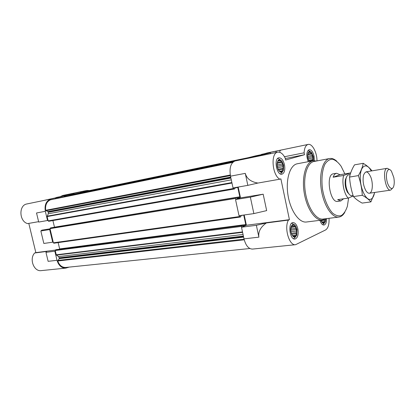 <?xml version="1.0" encoding="UTF-8"?>
<svg xmlns="http://www.w3.org/2000/svg" width="415" height="415" viewBox="0 0 415 415"><rect width="100%" height="100%" fill="white"/><g stroke="black" fill="none" stroke-linecap="round" stroke-linejoin="round"><path stroke-width="0.62" d="M353.248 195.932L348.299 198.105C344.077 194.433 341.514 181.77 343.729 175.441L350.483 172.946L340.02 174.72L336.555 173.273L333.364 173.818C325.438 174.388 329.977 203.272 337.696 201.379L338.427 201.171M324.297 223.109L322.735 224.759M320.779 220.215C322.367 223.685 323.866 224.209 325.277 221.786L325.791 218.721M308.086 150.292L310.13 151.387M313.367 160.73L313.289 156.465L311.489 152.357C308.594 150.349 307.39 152.243 307.883 158.037L309.217 161.513M282.501 171.872L280.504 174.015M277.645 158.489L280.27 159.754M277.277 166.913C279.321 172.739 281.401 173.786 283.512 170.062L283.57 165.087L281.858 161.072C278.372 158.369 276.846 160.315 277.277 166.913L278.304 169.771L279.855 171.634L280.343 171.447L281.51 171.976L281.712 171.032L282.812 170.736L282.61 169.299L283.435 168.246L282.791 166.721L283.206 165.175L282.221 163.977L282.2 162.327L281.038 161.788L280.67 160.46L279.56 160.74L279.02 160.071L277.692 161.285L277.049 163.785L277.277 166.897M295.667 236.789L293.602 238.744M291.662 223.203L294.142 224.619M290.957 232.213C292.741 237.52 294.681 238.48 296.772 235.103L296.995 229.422L295.63 225.999C293.104 221.932 289.613 226.46 290.957 232.213M57.026 260.304L48.124 261.326L45.966 252.336L46.672 251.438L34.673 252.989C28.977 258.836 33.89 271.861 41.256 270.616L65.819 268.111C61.555 268.152 58.624 265.553 57.026 260.304L54.853 251.194L55.351 251.034L56.253 254.8L58.458 256.595L59.215 257.808L59.205 258.644L57.763 260.994C59.412 265.398 62.079 267.55 65.772 267.457L249.846 248.518M65.819 268.111L69.206 267.104M53.208 242.038L52.705 242.194L49.686 229.557L50.194 229.412L53.39 242.811L53.862 243.216L240.088 217.066M50.526 199.812L50.433 199.833C46.713 201.591 45.126 205.077 45.666 210.296L48.285 211.951L48.249 213.772L47.128 216.573L48.036 220.37L47.528 220.505L45.334 211.308L36.53 212.978L38.704 222.056L47.528 220.505M45.334 211.308C44.343 204.875 46.215 200.772 50.946 198.993L57.965 197.322L58.116 197.96L54.977 198.899M64.885 196.342L64.735 195.714L73.974 193.515L74.124 194.137L64.06 196.72M83.213 191.963L247.465 157.98L80.557 192.596L80.411 191.984L86.802 190.464L71.665 193.8L80.411 191.984M248.108 157.721L87.337 191.108M89.624 190.537L86.802 190.464M57.965 197.322L42.169 200.803L50.946 198.993M55.885 197.753L73.974 193.515M55.968 197.53L64.735 195.714M52.705 242.194L43.84 243.455L40.846 230.984L41.822 230.159L50.054 228.821M54.853 251.194L45.966 252.336M49.686 229.557L40.846 230.984M86.953 190.433L62.867 195.439L60.678 196.409M42.263 200.782L26.959 203.941C18.582 205.098 19.069 221.377 27.587 223.607L38.611 221.667M28.801 223.395L35.846 252.626L55.273 250.1M261.466 154.624L267.058 152.974L308.127 144.43C305.736 145.141 304.397 147.932 304.102 152.813L284.467 156.735M247.501 158.141L247.444 157.887L255.702 155.822L270.004 152.855L261.886 154.899L262.451 155.335M247.833 185.36L257.923 183.056C250.93 181.884 246.712 178.657 245.275 173.366L247.833 185.36L233.033 187.959L230.496 176.173C229.23 167.961 230.735 162.908 234.999 161.004L255.894 156.408L256.18 156.631M253.866 213.601L266.663 210.613L263.183 194.194L250.354 197.151L253.866 213.601L239.014 215.712L235.528 199.542L240.518 197.877L238.194 187.051M258.893 237.157L256.366 225.314L266.389 222.948C260.553 227.072 258.057 231.809 258.893 237.157L243.999 238.864L241.494 227.223L246.396 225.257L244.191 214.975M243.999 238.864C245.758 245.581 248.585 248.984 252.486 249.083L295.589 244.689L325.552 229.977C328.166 228.255 329.323 224.37 329.028 218.311M255.894 156.408L249.638 157.985L277.749 152.175C270.43 152.865 272.147 175.374 279.86 179.192L257.923 183.056M270.959 153.581L270.004 152.855M247.444 157.887L261.886 154.899M256.366 225.314L241.494 227.223M250.354 197.151L235.528 199.542M316.972 160.916C317.138 152.653 312.205 143.31 308.127 144.43M279.923 152.372C279.606 151.117 280.021 150.344 281.168 150.043L267.058 152.974M285.271 158.535L304.496 154.733L285.577 160.014L285.157 158.001C282.942 153.773 280.473 151.833 277.749 152.175M279.86 179.192L280.882 178.865L289.426 219.665L246.396 225.257M240.518 197.877L263.183 194.194M266.389 222.948L288.43 220.09C283.891 227.762 289.271 246.043 295.589 244.689M325.599 218.741L322.424 220.007L306.472 222.004C299.153 223.114 290.396 210.763 287.979 195.071C285.468 179.394 290.018 164.952 297.322 163.764L313.118 160.771L316.526 161.004M326.626 218.612C326.631 222.404 325.739 224.546 323.959 225.044C322.32 225.055 320.977 223.483 319.924 220.324M308.236 161.694C306.062 155.578 306.379 151.558 309.175 149.633C311.354 149.644 312.993 151.843 314.088 156.237L314.357 160.657M284.498 164.822C285.297 170.031 284.441 173.159 281.92 174.212C276.701 175.612 273.526 158.411 278.896 157.783C281.417 157.762 283.284 160.107 284.498 164.822M297.887 229.018C298.696 234.657 297.731 237.997 294.992 239.04C289.769 240.041 287.621 222.814 292.933 222.59C295.19 222.658 296.839 224.8 297.887 229.018M288.43 220.09L289.426 219.665M304.496 154.733L304.102 152.813M261.414 154.39L281.168 150.043M275.622 151.439L276.846 152.362M233.51 187.876L234.122 189.032L234.791 188.825L235.03 187.606M234.807 187.979L237.795 187.456L237.681 187.144M237.795 187.456L239.803 196.798L239.585 197.571L237.214 198.36L236.654 197.405L236 197.618L235.99 199.392M239.486 215.644L240.135 217.066L240.814 216.812L240.944 215.613L241.691 215.333M240.876 215.67L243.698 215.048M243.771 215.261L245.763 224.541L245.55 225.335L243.237 226.258L242.671 225.329L242.018 225.589L241.94 227.041M79.96 192.913L80.557 192.596M74.695 193.997L74.124 194.137M58.505 197.867L233.225 161.912L58.116 197.96M234.091 189.038L48.659 221.299L48.036 220.37M52.902 220.562L54.474 227.166L239.803 196.798M236.654 197.405L51.014 227.804L50.288 228.006L50.194 229.412M58.147 242.614L59.646 248.901L245.763 224.541M59.646 249.208L59.646 248.901M56.264 249.648L55.506 249.882L55.351 251.034M34.673 252.989L35.846 252.626M290.837 231.554L291.952 234.921L293.452 236.581L293.898 236.249L295.039 236.685L295.215 235.621L296.289 235.227L296.071 233.733L296.87 232.608L296.232 231.082L296.642 229.521L295.667 228.38L295.656 226.782L294.526 226.336L294.173 225.112L293.099 225.49L292.585 224.961L291.32 226.393L290.728 230.641M312.521 160.885L312.454 160.356L313.185 159.391L312.588 157.975L312.962 156.548L312.064 155.428L312.059 153.898L311.022 153.384L310.721 152.139L309.74 152.388L309.294 151.75L308.163 152.85L307.629 155.314M308.506 160.112L309.346 161.487M320.785 220.215L322.522 222.741L322.875 222.466L323.897 222.886L324.011 221.926L324.961 221.579L324.727 220.204L325.324 218.928M290.765 231.025L290.822 230.211L296.642 229.521M290.863 231.71L296.232 231.082M290.718 228.976L295.667 228.38M291.045 227.342L295.656 226.782M291.211 226.74L294.526 226.336M292.093 225.615L293.099 225.49M293.218 236.327L293.898 236.249M292.834 235.891L295.215 235.621M292.627 235.637L296.289 235.227M291.636 234.236L296.071 233.733M291.257 233.256L296.87 232.608M322.331 222.533L322.875 222.466M322.019 222.17L324.011 221.926M321.853 221.963L324.961 221.579M320.977 220.671L324.727 220.204M324.753 219.265L325.443 219.177M307.79 157.55L312.962 156.548M308.075 158.846L312.588 157.975M307.65 156.289L312.064 155.428M307.681 154.759L312.059 153.898M307.842 154.012L311.022 153.384M308.625 152.611L309.74 152.388M308.978 161.015L312.454 160.356M308.573 160.268L313.185 159.391M277.355 167.245L277.428 166.28L283.206 165.175M277.49 167.722L282.791 166.721M277.049 164.968L282.221 163.977M277.428 166.28L277.09 165.658M277.137 163.313L282.2 162.327M277.339 162.509L281.038 161.788M278.273 160.994L279.56 160.74M279.783 171.551L280.343 171.447M279.658 171.411L281.712 171.032M279.586 171.333L282.812 170.736M278.522 170.062L282.61 169.299M278.066 169.253L283.435 168.246M348.6 197.976L347.376 206.271C345.913 210.721 343.895 213.824 341.322 215.577C338.526 216.386 335.6 215.541 332.545 213.045C328.052 208.169 324.354 199.548 322.569 189.634C321.231 179.654 322.107 170.316 324.883 164.293C327.03 160.984 329.557 159.282 332.467 159.194C335.45 160.076 338.318 162.41 341.078 166.197L344.86 173.901M344.787 212.356C343.163 215.167 341.182 216.739 338.837 217.076C332.067 218.124 323.778 205.622 321.345 189.826C318.819 174.051 322.87 159.609 329.64 158.53C331.974 158.131 334.345 159.023 336.752 161.196M338.837 217.076L323.103 219.058C316.163 220.121 307.764 207.863 305.373 192.337C302.888 176.832 307.121 162.581 314.056 161.466L329.64 158.53M322.424 220.007C315.276 221.102 306.623 208.496 304.164 192.529C301.612 176.572 305.98 161.923 313.118 160.771M348.299 198.105L337.691 199.636L340.897 200.922L343.584 198.785M343.729 175.441L333.141 177.226L340.02 174.72M336.555 173.273C335.081 173.558 333.945 174.876 333.141 177.226M349.3 194.36L347.469 192.301C345.347 188.249 344.678 183.97 345.451 179.467L346.567 176.946M353.139 195.6L352.065 195.756C350.8 195.896 349.549 194.977 348.325 193.001C345.939 188.436 345.181 183.612 346.053 178.533C346.613 176.282 347.516 175.026 348.771 174.767L350.172 174.528M393.788 177.49C394.395 180.784 394.4 183.612 393.799 185.962C392.408 191.331 387.895 187.383 386.723 179.555C385.436 171.753 388.523 166.607 391.49 171.291L393.788 177.49M392.6 188.151L390.655 190.117C385.431 191.491 381.831 168.599 387.231 168.298L389.685 169.574M374.579 192.467C373.946 196.02 372.774 198.24 371.067 199.133C366.455 201.659 360.075 188.903 360.293 177.143C360.345 165.289 366.736 162.104 371.207 170.996M369.864 193.084C368.572 193.597 367.254 192.804 365.9 190.708C363.348 185.858 362.539 180.733 363.483 175.332C365.537 170.249 368.027 170.954 370.948 177.449C373.163 183.549 372.608 191.922 369.864 193.084M371.653 170.477C369.77 167.987 366.964 165.595 363.224 163.308C362.523 167.178 360.905 171.276 358.378 175.602C360.562 181.957 361.875 188.519 362.311 195.283C366.123 197.41 368.987 199.61 370.901 201.892L374.771 192.441M370.901 201.892L362.16 203.091C358.451 201.083 355.551 198.915 353.456 196.57C351.298 190.303 349.99 183.804 349.539 177.07C350.359 173.065 352.013 168.998 354.509 164.854L363.224 163.308M362.311 195.283L353.456 196.57M358.378 175.602L349.539 177.07M249.638 157.985L234.999 161.004M245.275 173.366L230.496 176.173M80.194 192.685L247.485 158.094M74.679 194.002L237.572 160.361M64.309 196.477L233.687 161.58M55.237 198.645L233.017 162.094M54.993 198.863L232.737 162.364M50.433 199.833L232.685 162.415L50.48 199.823M45.666 210.296L230.273 175.006M45.982 210.737L230.387 175.628M47.979 211.557L230.693 177.086M48.285 211.951L230.813 177.641M48.363 212.288L230.906 178.071M48.249 213.772L231.29 179.856M47.16 216.174L231.871 182.559M47.128 216.573L231.975 183.041M48.161 220.889L233.64 188.477M236.96 198.002L239.585 197.571M50.993 227.809L236.638 197.405M50.288 228.006L236 197.618M50.008 228.639L235.777 198.401M53.39 242.811L239.678 216.531M242.915 225.677L245.55 225.335M56.207 249.659L242.645 225.335M55.506 249.882L242.018 225.589M55.231 250.52L241.8 226.388M56.253 254.8L242.5 231.912M56.456 255.126L242.593 232.343M58.458 256.595L243.05 234.47M59.215 257.808L243.398 236.078M59.293 258.135L243.491 236.498M59.205 258.644L243.621 237.115M57.841 260.438L244.062 239.144M57.763 260.994L244.228 239.818M87.529 190.967L248.144 157.716M74.69 194.002L237.577 160.361M48.659 221.299L234.122 189.032M53.862 243.216L240.135 217.066M56.233 249.654L242.671 225.329M340.897 200.922L337.696 201.379M347.469 192.301L348.325 193.001M345.451 179.467L346.053 178.533M387.231 168.298L366.009 171.867M390.655 190.117L369.366 193.229"/></g></svg>
